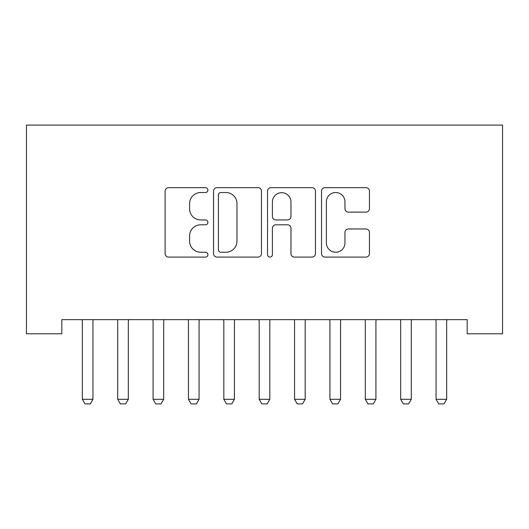 <?xml version="1.0" encoding="UTF-8"?>
<svg xmlns="http://www.w3.org/2000/svg" width="529" height="529" viewBox="0 0 529 529"><rect width="100%" height="100%" fill="white"/><g stroke="black" fill="none" stroke-linecap="round" stroke-linejoin="round"><path stroke-width="0.79" d="M207.91 190.083A2.433 2.433 0 0 0 205.477 187.656L168.586 187.656A3.472 3.472 0 0 0 165.114 191.128L165.114 253.622A3.472 3.472 0 0 0 168.586 257.094L205.477 257.094A2.433 2.433 0 0 0 207.91 254.661A2.433 2.433 0 0 0 205.477 252.234L200.703 252.234A11.109 11.109 0 0 1 189.594 241.118L189.594 235.914A11.109 11.109 0 0 1 200.703 224.805L205.477 224.805A2.433 2.433 0 0 0 207.91 222.372A2.433 2.433 0 0 0 205.477 219.945L200.703 219.945A11.109 11.109 0 0 1 189.594 208.829L189.594 203.625A11.109 11.109 0 0 1 200.703 192.516L205.477 192.516A2.433 2.433 0 0 0 207.91 190.083M365.969 212.129A3.472 3.472 0 0 0 369.44 208.657L369.44 191.128A3.472 3.472 0 0 0 365.969 187.656L324.998 187.656A3.472 3.472 0 0 0 321.526 191.128L321.526 253.622A3.472 3.472 0 0 0 324.998 257.094L365.969 257.094A3.472 3.472 0 0 0 369.44 253.622L369.44 232.443A3.472 3.472 0 0 0 365.969 228.971L348.432 228.971A3.472 3.472 0 0 0 344.961 232.443L344.961 242.943A9.291 9.291 0 0 1 335.677 252.234A9.291 9.291 0 0 1 326.386 242.943L326.386 201.8A9.291 9.291 0 0 1 335.677 192.516A9.291 9.291 0 0 1 344.961 201.8L344.961 208.657A3.472 3.472 0 0 0 348.432 212.129L365.969 212.129M467.18 319.642L61.82 319.642L61.82 333.792L26.45 333.792L26.45 125.102L502.55 125.102L502.55 333.792L467.18 333.792L467.18 319.642M261.465 191.128A3.472 3.472 0 0 0 257.993 187.656L217.022 187.656A3.472 3.472 0 0 0 213.551 191.128L213.551 253.622A3.472 3.472 0 0 0 217.022 257.094L257.993 257.094A3.472 3.472 0 0 0 261.465 253.622L261.465 191.128M271.007 187.656L311.978 187.656A3.472 3.472 0 0 1 315.449 191.128L315.449 253.622A3.472 3.472 0 0 1 311.978 257.094L294.448 257.094A3.472 3.472 0 0 1 290.976 253.622L290.976 228.277A3.472 3.472 0 0 0 287.505 224.805L275.873 224.805A3.472 3.472 0 0 0 272.402 228.277L272.402 254.661A2.433 2.433 0 0 1 269.969 257.094A2.433 2.433 0 0 1 267.535 254.661L267.535 191.128A3.472 3.472 0 0 1 271.007 187.656M220.838 192.516A2.433 2.433 0 0 0 218.411 194.943L218.411 249.8A2.433 2.433 0 0 0 220.838 252.234L225.876 252.234A11.109 11.109 0 0 0 236.985 241.118L236.985 203.625A11.109 11.109 0 0 0 225.876 192.516L220.838 192.516M290.976 201.972A9.291 9.291 0 0 0 281.686 192.688A9.291 9.291 0 0 0 272.402 201.972L272.402 216.473A3.472 3.472 0 0 0 275.873 219.945L287.505 219.945A3.472 3.472 0 0 0 290.976 216.473L290.976 201.972M92.945 321.487A3.538 3.538 0 0 1 93.117 320.409A3.538 3.538 0 0 0 92.945 321.487L92.945 399.302L82.339 399.302L82.339 321.487A3.538 3.538 0 0 0 82.174 320.409A3.538 3.538 0 0 1 82.339 321.487M82.174 320.409L81.929 319.642M92.945 399.302L90.294 403.898L84.99 403.898L82.339 399.302M93.362 319.642L93.117 320.409M128.322 321.487A3.538 3.538 0 0 1 128.487 320.409A3.538 3.538 0 0 0 128.322 321.487L128.322 399.302L117.709 399.302L117.709 321.487A3.538 3.538 0 0 0 117.544 320.409A3.538 3.538 0 0 1 117.709 321.487M163.692 321.487A3.538 3.538 0 0 1 163.858 320.409A3.538 3.538 0 0 0 163.692 321.487L163.692 399.302L153.079 399.302L153.079 321.487A3.538 3.538 0 0 0 152.914 320.409A3.538 3.538 0 0 1 153.079 321.487M117.544 320.409L117.299 319.642M128.322 399.302L125.664 403.898L120.361 403.898L117.709 399.302M128.732 319.642L128.487 320.409M152.914 320.409L152.669 319.642M163.692 399.302L161.041 403.898L155.731 403.898L153.079 399.302M164.102 319.642L163.858 320.409M199.063 321.487A3.538 3.538 0 0 1 199.228 320.409A3.538 3.538 0 0 0 199.063 321.487L199.063 399.302L188.45 399.302L188.45 321.487A3.538 3.538 0 0 0 188.284 320.409A3.538 3.538 0 0 1 188.45 321.487M234.433 321.487A3.538 3.538 0 0 1 234.598 320.409A3.538 3.538 0 0 0 234.433 321.487L234.433 399.302L223.82 399.302L223.82 321.487A3.538 3.538 0 0 0 223.655 320.409A3.538 3.538 0 0 1 223.82 321.487M188.284 320.409L188.04 319.642M199.063 399.302L196.411 403.898L191.101 403.898L188.45 399.302M199.473 319.642L199.228 320.409M223.655 320.409L223.41 319.642M234.433 399.302L231.781 403.898L226.478 403.898L223.82 399.302M234.843 319.642L234.598 320.409M269.803 321.487A3.538 3.538 0 0 1 269.975 320.409A3.538 3.538 0 0 0 269.803 321.487L269.803 399.302L259.197 399.302L259.197 321.487A3.538 3.538 0 0 0 259.025 320.409A3.538 3.538 0 0 1 259.197 321.487M259.025 320.409L258.787 319.642M269.803 399.302L267.152 403.898L261.848 403.898L259.197 399.302M270.213 319.642L269.975 320.409M305.18 321.487A3.538 3.538 0 0 1 305.345 320.409A3.538 3.538 0 0 0 305.18 321.487L305.18 399.302L294.567 399.302L294.567 321.487A3.538 3.538 0 0 0 294.402 320.409A3.538 3.538 0 0 1 294.567 321.487M294.402 320.409L294.157 319.642M305.18 399.302L302.522 403.898L297.219 403.898L294.567 399.302M305.59 319.642L305.345 320.409M329.772 320.409A3.538 3.538 0 0 1 329.937 321.487A3.538 3.538 0 0 0 329.772 320.409L329.527 319.642M340.96 319.642L340.716 320.409A3.538 3.538 0 0 0 340.55 321.487L340.55 399.302L337.899 403.898L332.589 403.898L329.937 399.302L329.937 321.487M329.937 399.302L340.55 399.302M375.921 321.487A3.538 3.538 0 0 1 376.086 320.409A3.538 3.538 0 0 0 375.921 321.487L375.921 399.302L365.308 399.302L365.308 321.487A3.538 3.538 0 0 0 365.142 320.409A3.538 3.538 0 0 1 365.308 321.487M365.142 320.409L364.898 319.642M375.921 399.302L373.269 403.898L367.959 403.898L365.308 399.302M376.331 319.642L376.086 320.409M400.513 320.409A3.538 3.538 0 0 1 400.678 321.487A3.538 3.538 0 0 0 400.513 320.409L400.268 319.642M411.701 319.642L411.456 320.409A3.538 3.538 0 0 0 411.291 321.487L411.291 399.302L408.639 403.898L403.336 403.898L400.678 399.302L400.678 321.487M400.678 399.302L411.291 399.302M435.883 320.409A3.538 3.538 0 0 1 436.055 321.487A3.538 3.538 0 0 0 435.883 320.409L435.638 319.642M447.071 319.642L446.826 320.409A3.538 3.538 0 0 0 446.661 321.487L446.661 399.302L444.01 403.898L438.706 403.898L436.055 399.302L436.055 321.487M436.055 399.302L446.661 399.302"/></g></svg>
